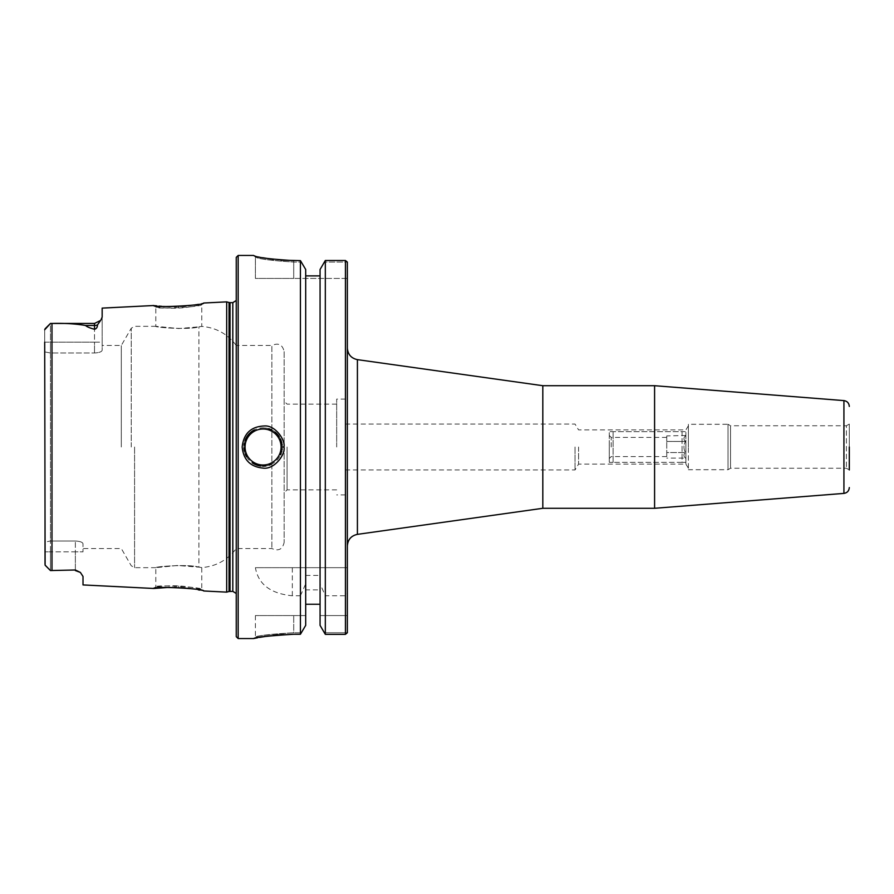 <?xml version="1.0" encoding="UTF-8"?>
<svg xmlns="http://www.w3.org/2000/svg" width="894" height="894" viewBox="0 0 894 894"><rect width="100%" height="100%" fill="white"/><g stroke="black" fill="none" stroke-linecap="round" stroke-linejoin="round"><path stroke-width="0.67" stroke-dasharray="4.47 3.35" d="M578.574 447L578.574 464.087L578.574 447M575.032 447L575.032 469.965L575.032 447M345.442 447L345.442 399.082L345.442 447M347.353 447L347.353 545.921L347.353 447M542.814 508.295L542.814 385.705M347.353 262.11L347.353 567.679L345.442 567.679L345.442 260.5L325.315 260.5L324.243 262.054L347.308 262.054L345.442 260.5M347.353 632.729L347.353 567.679L255.405 567.679C258.288 584.307 270.591 593.661 292.327 595.762L300.429 595.762L300.429 634.248L301.513 632.762L293.724 632.762L301.513 632.762L305.692 625.375L305.692 615.564L255.405 615.564L305.692 615.564L305.692 625.375L305.692 269.485L305.692 275.888L320.063 275.888L320.063 269.485L324.243 262.054L347.308 262.054M688.391 424.292L688.391 469.708L688.391 424.292L728.007 424.292L728.007 469.708L728.007 424.292L730.532 425.756L730.532 468.244L730.532 425.756L846.383 425.756L846.383 468.244L846.383 425.756L849.3 424.069L849.3 447M654.587 508.295L654.587 385.705M849.3 424.069L849.3 469.931L846.383 468.244L730.532 468.244L728.007 469.708L688.391 469.708M685.899 447L685.899 464.087L685.899 447M688.391 447L688.391 425.756L688.391 447M305.692 575.423L320.063 575.423L320.063 589.872L305.692 589.872M320.063 589.872L320.063 275.888L320.063 567.679L255.405 567.679M320.063 615.564L320.063 625.375L320.063 615.564L347.353 615.564L320.063 615.564M347.319 632.762L345.442 634.349L325.315 634.349L324.231 632.762L347.319 632.762L324.231 632.762L320.063 625.375L320.063 583.827L325.315 595.762L345.442 595.762L347.353 593.281M293.724 260.623L293.724 262.054C270.435 260.556 257.662 258.858 255.405 256.947C257.662 258.858 270.435 260.556 293.724 262.054L293.724 260.623L300.429 260.623L301.513 262.054L293.724 262.054L301.513 262.054L305.692 269.485L305.692 567.679L305.692 275.888M347.353 278.436L293.724 278.436L347.353 278.436M345.442 567.679L320.063 567.679L320.063 275.888M262.624 257.707L253.661 255.516L255.427 256.98L255.405 278.436L293.724 278.436L255.405 278.436L255.405 256.947L253.639 255.483L255.405 256.913M281.118 260.154L273.396 259.394M253.661 255.516L255.405 256.947L253.661 255.516M300.429 260.623L300.429 567.679M345.442 634.349L345.442 595.762M243.995 445.201A19.154 19.154 0 0 0 243.939 447.905M244.364 451.146A19.154 19.154 0 0 0 245.302 454.163M246.554 456.7A19.154 19.154 0 0 0 252.309 462.846M260.623 465.998A19.154 19.154 0 0 0 262.724 466.154M265.92 465.942A19.154 19.154 0 0 0 269.284 465.115M270.58 464.623A19.154 19.154 0 0 0 280.593 454.744M281.141 453.37A19.154 19.154 0 0 0 281.543 452.073M281.778 451.124A19.154 19.154 0 0 0 282.023 449.805M282.135 448.833A19.154 19.154 0 0 0 282.135 445.19M282.012 444.15A19.154 19.154 0 0 0 281.811 443.011M281.498 441.781A19.154 19.154 0 0 0 281.197 440.809M280.493 439.043A19.154 19.154 0 0 0 279.185 436.641M275.106 432.093A19.154 19.154 0 0 0 271.921 430.014M268.826 428.729A19.154 19.154 0 0 0 264.713 427.913M264.211 427.88A19.154 19.154 0 0 0 254.399 429.913M245.034 440.53A19.154 19.154 0 0 0 244.23 443.569M178.688 308.05C188.679 307.715 203.374 304.351 201.776 304.575C203.251 306.877 154.45 309.592 155.802 307.078C154.159 307.022 168.821 308.799 178.688 308.05L178.61 306.53L176.241 306.631M174.442 306.676L169.715 306.687M163.457 306.452L161.97 306.351M159.11 306.117L156.729 305.882M155.109 305.692L154.036 305.558M284.147 351.61L284.147 542.39L284.147 351.61C282.538 344.592 278.459 342.547 271.877 345.475L271.877 548.525L271.877 345.475L236.251 345.475L236.251 598.254L236.251 345.475C227.612 333.954 216.124 327.606 201.776 326.411L201.776 304.575L203.676 303.021L192.087 305.2M188.399 305.692L185.46 306.016M180.655 306.407L178.61 306.53M226.674 301.87L226.674 592.13M83.008 584.933L83.008 576.462M83.008 576.351L80.382 572.439L75.353 569.992L50.444 570.551L44.7 564.215L44.7 329.785L44.7 351.878L50.444 352.996L50.444 541.004L44.7 542.122L44.7 351.878L44.7 542.122L50.444 541.004L75.353 541.004L50.444 541.004L50.444 352.996L94.507 352.996L50.444 352.996L44.7 351.878L44.7 342.145L50.444 342.145L50.444 352.996L50.444 323.449L51.975 323.46C64.245 323.092 75.442 323.762 85.533 325.483C86.83 326.746 89.825 328.02 94.507 329.294C96.44 328.768 97.435 327.327 97.468 324.958L100.173 320.935M100.944 319.963L102.072 317.772M102.139 317.426L102.162 308.106M176.185 587.369L180.968 587.615M185.606 587.995L187.863 588.241M191.025 588.654L198.189 589.828M199.675 590.118L203.676 590.979L201.776 589.425C203.374 589.649 188.679 586.285 178.688 585.95C168.821 585.201 154.159 586.978 155.802 586.922C154.45 584.408 203.251 587.123 201.776 589.425L201.776 567.589C216.124 566.394 227.612 560.046 236.251 548.525L271.877 548.525C278.459 551.453 282.538 549.408 284.147 542.39M169.759 587.313L174.296 587.324M153.746 588.476L155.802 586.922L155.802 567.679L177.425 565.477L198.915 567.165C189.416 564.002 155.813 566.45 155.835 567.668C153.086 566.941 188.824 563.723 198.915 567.165L198.915 326.835C202.714 326.265 202.714 326.265 198.915 326.835C202.714 326.265 202.714 326.265 198.915 326.835C189.416 329.998 155.813 327.55 155.835 326.332C153.086 327.059 188.824 330.277 198.915 326.835L178.688 328.534L155.802 326.321L155.802 307.078L153.746 305.524M198.915 567.165C202.714 567.735 202.714 567.735 198.915 567.165C202.714 567.735 202.714 567.735 198.915 567.165L198.915 326.835M283.644 634.516L300.429 634.248M255.405 615.564L255.405 637.042L254.254 638.428M257.807 637.713L259.551 637.388M268.457 635.969L273.43 635.355M238.173 255.449L238.173 638.551M293.724 632.762C269.094 634.416 256.366 635.835 255.516 637.02C259.025 635.422 271.765 634.002 293.724 632.762C269.094 634.416 256.366 635.835 255.516 637.02C259.025 635.422 271.765 634.002 293.724 632.762L293.724 615.564L293.724 632.762M236.251 636.64L236.251 257.36M287.063 447L287.063 489.867L287.063 447M336.68 447L336.68 399.082L336.68 447M121.305 447L121.305 345.475L121.305 447M83.008 543.775C82.639 542.211 80.08 541.295 75.353 541.004C80.08 541.295 82.639 542.211 83.008 543.775L83.008 551.855L83.008 543.775M45.136 328.757L50.444 323.449L94.507 323.449L94.507 342.145L50.444 342.145L94.507 342.145L94.507 352.996L94.507 342.145L102.162 342.145L102.162 350.224C101.793 351.789 99.234 352.705 94.507 352.996C99.234 352.705 101.793 351.789 102.162 350.224L102.162 317.046L102.162 342.145L94.507 342.145L94.507 323.449L94.507 325.483L85.533 325.483M44.7 564.215L44.7 542.122L44.7 564.215M44.711 329.573L45.024 328.891M44.7 342.145L50.444 342.145L50.444 323.449M50.444 570.551L50.444 551.855L44.7 551.855L50.444 551.855L50.444 541.004L50.444 570.551L75.353 569.992M320.063 575.423L320.063 583.827M300.429 595.762L305.692 583.827M325.315 567.679L325.315 260.5M325.315 634.349L325.315 595.762M609.272 462.321L613.105 462.321L609.272 462.321L609.272 431.679L613.105 431.679L609.272 431.679L609.272 462.321M682.066 462.321L613.105 462.321L685.899 462.321L682.066 462.321L682.066 431.679L613.105 431.679L685.899 431.679L682.066 431.679L682.066 462.321M685.899 462.321L685.899 431.679L685.899 462.321M613.105 462.321L613.105 431.679L613.105 462.321M685.899 458.521L685.452 458.086C683.452 456.231 683.452 454.387 685.452 452.543C683.452 448.844 683.452 445.156 685.452 441.457C683.452 445.156 683.452 448.844 685.452 452.543L666.745 452.543L666.745 441.457L666.745 458.086L666.745 452.543L685.452 452.543C683.452 454.387 683.452 456.231 685.452 458.086L666.745 458.086M685.452 441.457L666.745 441.457L666.745 435.914L666.745 441.457L685.452 441.457C683.452 439.613 683.452 437.769 685.452 435.914C683.452 437.769 683.452 439.613 685.452 441.457M685.899 435.479L666.745 435.914M666.745 447L666.745 437.423L666.745 447M611.217 447L611.217 437.423L611.217 447M609.272 447L609.272 458.521L609.272 447M357.41 359.645L357.41 534.355M843.925 493.399L843.925 400.601M293.724 262.054L293.724 278.436L293.724 262.054M51.975 323.46L51.975 570.54M178.61 587.47L178.688 585.95M131.262 447L131.262 328.232L131.262 447M134.581 447L134.581 567.679L134.581 447M97.468 324.958A7.666 6.828 180 0 1 94.507 325.483L94.507 329.294M75.353 570.551L75.353 551.855L83.008 551.855L75.353 551.855L75.353 541.004L75.353 551.855L50.444 551.855L75.353 551.855L75.353 570.551L80.382 572.439M292.327 595.762L292.327 567.679M229.043 302.507L229.043 591.493M230.037 302.641L230.037 591.359M232.82 302.641L232.82 591.359M236.251 598.254L236.251 295.746M688.391 468.244L685.899 464.087L578.574 464.087L575.032 469.965L345.442 469.965M688.391 425.756L685.899 429.913L578.574 429.913L575.032 424.035L345.442 424.035M336.68 404.133L287.063 404.133L284.147 401.216M336.68 489.867L287.063 489.867L284.147 492.784M345.442 399.082L336.68 399.082M345.442 494.918L336.68 494.918M155.802 326.321L134.581 326.321L131.262 328.232L121.305 345.475L102.162 345.475M155.802 567.679L134.581 567.679L131.262 565.768L121.305 548.525L83.008 548.525M236.251 300.496L236.251 593.504M666.745 437.423L611.217 437.423L609.272 435.479M666.745 456.577L611.217 456.577L609.272 458.521"/><path stroke-width="1.34" d="M357.41 359.645L542.814 385.705L542.814 508.295L357.41 534.355L357.41 359.645C351.197 358.282 347.844 354.426 347.353 348.079M347.353 632.729L347.353 262.11M849.3 447L849.3 469.931M843.925 493.399L843.925 400.601L654.587 385.705L654.587 508.295L843.925 493.399C847.221 492.851 849.009 490.907 849.3 487.576M305.692 604.255L320.063 604.255M293.724 634.248C270.748 635.5 257.427 636.919 253.751 638.528C254.645 637.333 267.965 635.913 293.724 634.248L300.429 634.248L305.692 625.375L305.692 269.485L300.429 260.623L281.118 260.154M345.442 260.5L325.315 260.5L320.063 269.485L320.063 625.375L325.315 634.349L345.442 634.349L345.442 260.5L347.308 262.054M320.063 275.888L305.692 275.888M347.319 632.762L345.442 634.349M238.173 255.449L236.251 257.36L236.251 636.64L238.173 638.551L238.173 255.449L253.639 255.449C255.997 257.405 269.351 259.115 293.724 260.623M273.396 259.394L262.624 257.707M243.939 447.905A19.154 19.154 0 0 0 244.364 451.146M245.302 454.163A19.154 19.154 0 0 0 246.554 456.7M252.309 462.846A19.154 19.154 0 0 0 255.773 464.712M256.176 464.869A19.154 19.154 0 0 0 260.623 465.998M262.724 466.154A19.154 19.154 0 0 0 265.92 465.942M269.284 465.115A19.154 19.154 0 0 0 270.58 464.623M280.593 454.744A19.154 19.154 0 0 0 281.141 453.37M281.543 452.073A19.154 19.154 0 0 0 281.778 451.124M282.023 449.805A19.154 19.154 0 0 0 282.135 448.833M282.135 445.19A19.154 19.154 0 0 0 282.012 444.15M281.811 443.011A19.154 19.154 0 0 0 281.498 441.781M281.197 440.809A19.154 19.154 0 0 0 280.493 439.043M279.185 436.641A19.154 19.154 0 0 0 275.106 432.093M271.921 430.014A19.154 19.154 0 0 0 268.826 428.729M254.399 429.913A19.154 19.154 0 0 0 250.935 432.171M250.409 432.618A19.154 19.154 0 0 0 245.034 440.53M244.23 443.569A19.154 19.154 0 0 0 243.995 445.201M282.225 447L283.968 447C285.611 440.373 275.508 425.231 264.635 425.946C251.125 426.427 243.637 433.445 242.173 447C243.403 459.818 250.376 466.858 263.071 468.11C274.324 469.853 285.778 454.208 283.968 447M176.241 306.631L174.442 306.676M169.715 306.687L163.457 306.452M161.97 306.351L159.11 306.117M156.729 305.882L155.109 305.692M154.036 305.558L153.746 305.524C152.271 308.072 205.274 305.357 203.676 303.021L226.674 301.87L226.674 592.13L203.676 590.979C205.285 588.654 152.271 585.928 153.746 588.476L169.759 587.313M192.087 305.2L188.399 305.692M185.46 306.016L180.655 306.407M44.7 342.145L45.113 565.22L50.444 570.551L75.353 569.992L80.382 572.439L83.008 576.462L83.008 584.933L153.746 588.476M153.746 305.524L102.162 308.106L102.162 317.046L100.944 319.963M45.024 328.891L50.444 323.449L94.507 323.449L100.586 320.454L97.468 324.958C97.446 327.293 96.451 328.746 94.507 329.294C89.825 328.02 86.83 326.746 85.533 325.483C75.442 323.762 64.256 323.092 51.975 323.46L50.444 323.449L44.7 329.785M180.968 587.615L185.606 587.995M187.863 588.241L191.025 588.654M198.189 589.828L199.675 590.118M174.296 587.324L176.185 587.369M254.254 638.428L257.807 637.713M259.551 637.388L268.457 635.969M273.43 635.355L283.644 634.516M300.429 634.248L300.429 260.623M50.444 570.551L45.136 565.243L50.444 570.551L75.353 569.992M325.315 260.5L325.315 634.349M245.068 447A18.003 18.003 0 0 1 272.078 431.411A18.003 18.003 0 0 1 272.078 462.589A18.003 18.003 0 0 1 245.068 447M51.975 570.54L51.975 323.46M94.518 323.449L94.507 325.483L85.533 325.483M97.468 324.958A7.666 6.828 0 0 1 94.507 325.483L94.507 329.294M230.037 591.359L230.037 302.641L232.82 302.641L232.82 591.359L229.043 591.493L229.043 302.507L226.674 301.87M357.41 534.355C351.197 535.718 347.844 539.574 347.353 545.921M843.925 400.601C847.221 401.149 849.009 403.093 849.3 406.424M542.814 508.295L654.587 508.295M542.814 385.705L654.587 385.705M238.173 638.551L253.639 638.551M50.444 323.449L45.136 328.757M94.507 323.449L100.586 320.454M75.353 570.551L80.382 572.439M229.043 591.493L226.674 592.13M230.037 302.641L229.043 302.507M232.82 302.641L236.251 300.496M232.82 591.359L236.251 593.504"/></g></svg>
